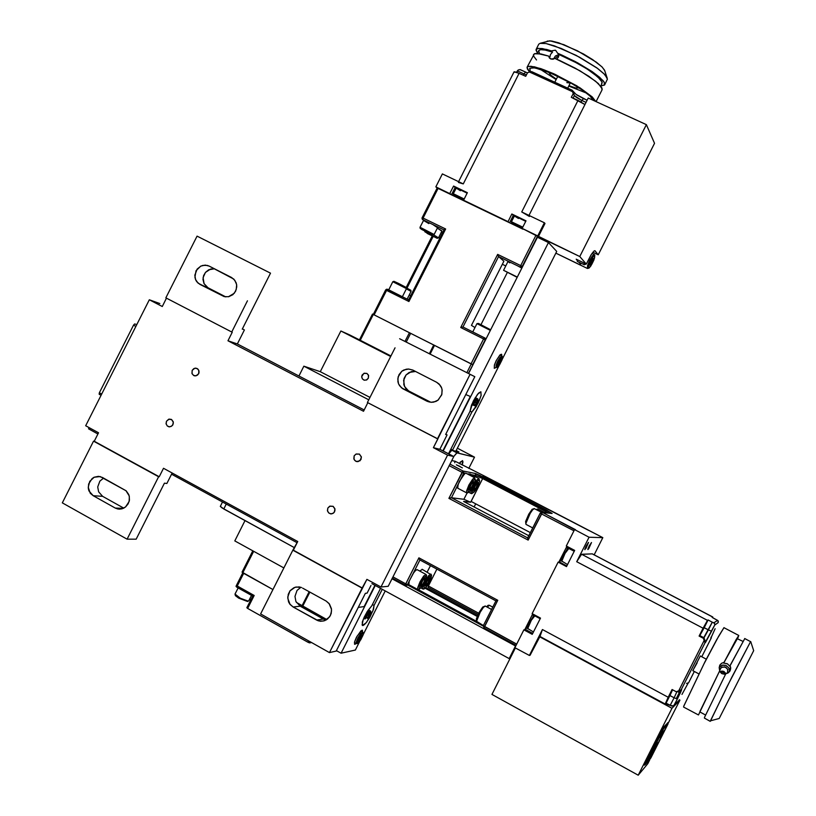 <?xml version="1.0" encoding="UTF-8"?>
<svg xmlns="http://www.w3.org/2000/svg" width="816" height="816" viewBox="0 0 816 816"><rect width="100%" height="100%" fill="white"/><g stroke="black" fill="none" stroke-linecap="round" stroke-linejoin="round"><path stroke-width="1.22" d="M580.635 265.149L555.859 253.184L580.625 265.139L580.472 263.976L580.696 265.2L587.398 268.433M588.397 266.587L588.397 267.852L589.06 267.954L591.947 264.109L593.915 259.906L594.772 255.724L593.64 256.03L591.559 258.907L588.397 266.587M593.467 258.998L590.284 265.292L589.713 264.619L591.019 261.13L592.895 258.315L593.467 258.998L592.895 258.315L591.019 261.13L589.713 264.619L590.284 265.292L593.375 259.253L592.691 258.631L593.467 258.998M592.008 253.368L594.782 254.99L594.599 257.958L590.876 265.914L589.06 268.097L587.479 268.474L587.5 265.741L589.652 260.335L592.498 255.673L594.262 254.449M580.625 263.027L580.472 263.976L580.625 263.027M590.764 261.814L592.161 262.487L590.764 261.814M509.816 262.834L507.96 261.497L509.551 261.946L520.282 267.138L520.669 265.588L497.668 254.388L460.734 327.491L497.668 254.388L498.372 256.255L497.668 254.388L520.669 265.588L520.282 267.138L517.732 265.904L520.894 267.689L520.282 267.138L522.22 266.455L520.669 265.588L535.888 235.457L522.138 228.409L525.973 220.799L511.877 214.037L525.973 220.799L522.138 228.409L579.788 256.54L586.347 264.068L576.198 259.182L577.106 260.192L576.198 259.182L586.347 264.068L579.788 256.54L538.366 236.589L537.703 235.895L544.343 222.758L521.699 211.915L578.054 100.348L571.343 97.267L573.189 93.605L572.557 91.708L563.285 87.455L529.482 71.981L527.554 72.706L525.708 76.337L519.098 73.307L463.233 183.906L442.374 173.92L435.836 186.864L442.374 173.92L463.233 183.906L519.098 73.307L514.07 71.859L458.561 181.672M578.87 262.181L580.472 263.976L578.87 262.181M510.02 262.14L498.566 256.561L503.9 261.191L471.475 325.37L503.9 261.191L498.566 256.561L510.02 262.14M428.788 223.553L423.657 220.514L425.258 220.84L422.566 219.504L422.015 218.086L423.096 218.066L438.09 188.374L435.836 186.864L522.934 229.225L438.09 188.374L423.096 218.066L445.597 229.021L444.067 229.786L445.597 229.021L408.949 301.563L408.622 299.962L408.949 301.563L445.597 229.021L423.096 218.066L422.79 219.637L423.096 218.066L422.147 217.688L422.219 219.106L423.586 220.269L419.995 227.256L434.153 234.488L437.662 227.501L432.776 224.502L443.965 229.949L432.776 224.502L437.294 227.521M433.663 234.916L438.467 237.864L441.946 230.979L437.366 228.133L441.578 230.969M441.242 232.376L442.435 232.968L441.242 232.376M502.33 264.282L505.726 265.945M503.625 261.732L503.339 262.283L503.625 261.732M437.111 238.231L424.901 231.846L437.111 238.231M427.523 233.172L434.632 236.926L427.523 233.172M437.417 238.323L438.233 237.864M463.825 199.777L455.338 195.167L453.676 194.83L456.379 196.605L463.712 200.012L455.532 196.115L453.472 194.677L453.298 193.698L464.222 198.992M461.652 198.88L455.909 195.789L461.652 198.88M460.459 190.689L456.674 188.384L456.246 187.874L457.633 188.2L467.17 193.157L456.328 187.843L453.298 193.698M459.745 197.564L459.51 198.023L459.745 197.564M486.571 606.788L488.141 605.299L489.406 605.258L487.223 607.145M489.274 614.03L484.826 622.822M541.334 512.264L542.303 512.356L540.212 513.131L527.677 537.948L534.337 524.81L527.717 537.917L451.401 497.709L463.937 499.259L467.068 493.068L463.937 499.259L451.401 497.709L448.912 498.372L528.125 540.121L527.666 538.142L528.125 540.121L542.416 512.407L540.212 513.121L541.396 513.835L540.223 513.121M537.968 509.021L536.653 509.796M568.813 548.454L565.121 553.33L561.847 561.082L567.569 564.529M427.584 583.919L426.176 583.154L427.584 583.919L425.605 586.061L428.767 581.584L429.746 577.861L427.768 579.992L429.736 578.146L427.584 583.919M428.502 579.207L429.644 579.829L428.502 579.207M425.697 584.103L425.605 586.061L425.697 584.103L427.768 579.992L425.697 584.103M424.3 588.642L426.125 587.092L429.44 581.798L431.338 575.402L429.236 576.81L425.891 582.124L424.187 586.235L424.3 588.642M457.909 488.294L457.674 486.03L459.337 481.522L464.865 473.321L465.701 473.107L474.698 477.819M471.322 488.009L469.873 487.244L471.322 488.009L469.424 489.947L472.525 485.642L473.617 481.654L471.719 483.582L473.617 481.654L473.494 483.082L471.322 488.009M472.107 483.184L473.413 483.868L472.107 483.184M469.618 487.744L469.424 489.947L469.618 487.744L471.719 483.582L469.618 487.744M468.109 492.558L470.669 490.171L473.117 486.061L475.187 480.665L474.932 479.043L472.382 481.399L469.914 485.54L468.139 489.794L468.109 492.558M465.569 473.076L462.06 476.615L463.967 472.525L463.111 471.026L462.193 472.097L464.773 473.392L463.784 473.198L451.401 497.709L458.225 484.204L457.654 488.141L466.63 492.884M475.33 476.707L475.912 475.555L471.485 474.698L475.912 475.555L475.259 473.453L463.111 471.026L463.743 473.188L449.137 465.661L462.04 472.403L448.912 498.372L463.111 471.026L475.463 473.504L479.869 475.412L546.434 510.031L545.465 511.397L548.464 513.05L545.465 511.397L546.434 510.031L552.136 513.478L475.259 473.453L475.912 475.555L482.623 478.625L483.643 477.299L482.623 478.625L545.465 511.397L482.623 478.625L471.097 501.432L530.38 532.603L471.097 501.432L470.679 502.268L463.937 499.259L470.679 502.268L463.621 501.442L528.799 535.745L463.621 501.442L470.679 502.268L482.623 478.625L476.075 475.595L475.33 476.707M470.006 473.943L468.71 474.698L469.22 474.259L467.068 473.841L470.077 473.953L479.023 478.625M475.687 488.692L474.259 487.948L475.687 488.692L473.821 490.61L476.279 487.529L477.962 482.409L476.095 484.327L477.962 482.409L477.86 483.511L475.687 488.692M476.473 483.939L477.748 484.602L476.473 483.939M474.025 488.437L473.821 490.61L474.025 488.437L476.095 484.327L474.025 488.437M472.515 493.19L475.034 490.834L477.442 486.764L479.492 481.44L479.257 479.839L477.574 481.093L474.32 486.254L472.566 490.457L472.515 493.19M551.045 513.335L542.314 512.366L574.535 529.635L589.091 537.234L602.8 537.642L484.643 476.187L455.093 461.295L451.727 460.55L455.124 461.315L454.747 462.743M495.975 600.872L497.729 600.28L483.99 627.912L484.459 626.566L483.337 625.729L516.722 644.099L484.459 626.566L497.729 600.28L418.883 557.828L419.699 559.786L418.883 557.828L405.501 584.378L405.634 585.307L407.133 585.041L407.551 584.521L405.756 583.807L407.551 584.521L409.275 581.114L407.337 584.848L405.44 585.215M483.337 625.78L483.99 627.932L483.368 625.719M527.717 537.917L451.401 497.709M540.233 513.152L534.337 524.81M405.94 585.378L405.328 585.052L405.756 583.807L392.975 576.861L405.756 583.807L418.883 557.828L497.729 600.28L495.873 600.923L419.903 560L495.883 600.913L483.327 625.739M413.11 573.515L419.934 560.021L413.11 573.515L415.772 570.19L417.262 569.772L416.089 569.925L413.753 572.577L409.275 581.114L413.11 573.515M483.062 475.871L602.8 537.642L589.091 537.234L576.728 561.714L581.512 554.329L592.273 553.87L712.786 617.049L712.205 617.406L717.988 620.69L718.223 622.628L714.755 625.056L704.973 642.773L705.493 642.365L703.994 637.786L705.605 642.243L711.603 631.288L708.37 629.891L711.603 631.288L714.826 624.893L714.5 623.291L712.276 622.149L713.898 622.863L717.601 620.364L712.205 617.406L712.786 617.049L592.253 553.87L581.655 554.288L707.462 620.333L581.655 554.288L577.116 560.949L576.728 561.714L703.066 628.218L707.462 620.333L708.084 619.946L712.276 622.149L703.341 638.265L704.973 642.773L680.993 690.244L681.707 689.663L680.789 691.988L674.179 705.371L672.007 706.187L666.019 703.229L670.191 705.473L674.098 697.741L670.191 705.473L673.598 705.962L677.382 699.047L674.098 697.741L677.015 691.56L674.098 697.741L677.382 699.047L681.686 689.591L676.311 691.774L672.098 689.51L665.122 704.086L668.161 697.323L542.456 629.554L529.349 655.503L514.916 647.659L523.913 629.85L532.287 634.379L540.478 618.171L532.287 634.379L523.913 629.85L524.8 629.605L532.695 613.989L524.8 629.605L527.432 627.198L525.392 629.442L532.766 633.42L525.392 629.442L523.913 629.85L514.916 647.659L529.349 655.503L542.456 629.554L668.161 697.323L672.098 689.51L676.311 691.774L678.586 691.081L684.053 680.258L704.096 640.57L703.341 638.265L699.118 636.031L703.066 628.218L576.728 561.714L589.091 537.234L574.535 529.635L566.284 545.965L574.709 550.392L566.528 566.6L574.709 550.392L566.284 545.965L574.535 529.635L575.525 529.686L542.416 512.407L552.044 513.478L542.283 512.468L528.125 540.121L448.912 498.372L451.024 497.77M558.899 562.102L566.896 546.281L558.899 562.102L561.51 559.827L559.429 562.071L566.834 565.978L558.899 562.102M573.934 530.828L541.396 513.835L573.934 530.828M408.918 584.735L407.551 584.521L408.694 584.419L409.275 581.114L408.836 584.674L417.69 589.489M405.409 585.205L392.343 578.095L405.348 585.164M428.063 587.316L428.4 585.959L427.37 585.419L428.4 585.959L428.043 587.316L478.115 614.448L427.992 587.275M449.912 464.141L463.111 471.026L449.912 464.141M460.081 466.477L456.307 464.783L460.081 466.477M478.727 613.234L428.4 585.959L478.727 613.234M544.853 512.611L545.465 511.397L544.853 512.611M484.021 627.943L516.079 645.354L484.021 627.943M436.886 569.15L428.4 585.959L436.886 569.15M430.399 565.651L427.166 572.047L430.399 565.651M474.147 506.971L475.748 503.87M588.826 530.461L484 476.054M533.093 616.447L533.705 614.53L533.093 616.447M136.741 324.605L134.691 323.993L133.518 325.176L135.844 326.4L133.518 325.176L134.691 323.993L136.741 324.605M99.328 394.312L99.358 392.802L101.674 394.046L99.358 392.802L99.124 394.159L101.062 395.25L99.277 394.291M99.358 392.802L133.518 325.176L99.358 392.802M419.73 571.047L422.26 569.446L419.73 571.047M424.728 580.268L423.545 579.625L424.728 580.268L422.637 584.409L424.728 580.268L424.81 578.269L424.728 580.268M421.189 583.624L422.637 584.409L420.617 586.571L420.658 585.439L422.8 580.431L420.658 585.439L420.617 586.571L422.637 584.409L421.189 583.624M419.302 589.183L422.035 586.459L424.524 582.257L426.431 575.79L424.279 577.208L420.893 582.593L419.169 586.755L419.302 589.183M422.8 580.431L424.81 578.269L422.8 580.431M418.037 589.591L417.649 587.734L419.985 581.839L423.728 575.984L426.034 574.444M456.399 464.783L462.376 467.843L456.399 464.783M471.26 493.609L470.995 491.722L473.331 485.704L476.983 479.941L478.89 478.553L479.655 480.899L478.094 485.459L474.229 491.936L471.781 493.711M466.834 492.976L466.548 491.069L468.914 484.969L472.617 479.145L474.535 477.737L475.391 479.798L473.708 484.877L470.149 490.926L467.364 493.078M423.055 589.04L422.688 587.204L425.003 581.39L428.686 575.606L430.94 574.076M567.089 549.066L567.763 546.74L567.089 549.066M602.8 537.642L594.119 554.839L602.8 537.642M586.082 546.067L584.756 549.464L585.98 548.301L588.489 542.467L586.082 546.067M589.111 546.047L587.816 549.25L588.611 548.842L591.478 542.497L589.111 546.047M532.093 613.663L558.113 562.153L532.093 613.663L540.478 618.171L532.093 613.663M566.528 566.6L558.113 562.153L566.528 566.6M491.987 694.375L515.437 647.935L491.987 694.375L638.204 775.2L647.833 763.633L649.771 759.798L647.833 763.633L638.204 775.2L671.986 708.308L679.922 700.087L679.269 699.74L679.922 700.087L671.986 708.308L638.204 775.2L491.987 694.375M298.931 375.952L303.889 366.129L320.28 371.678L340.833 331L349.156 334.631L340.833 331L390.691 356.449L340.833 331L320.28 371.678L303.889 366.129L368.801 399.789L303.889 366.129L298.931 375.952M234.773 540.947L245.055 520.598L234.773 540.947L283.835 567.987L234.773 540.947M369.995 397.433L320.28 371.678L369.995 397.433M712.786 617.049L712.654 617.641L712.817 617.039L592.273 553.87M666.019 703.229L669.926 695.497L666.019 703.229M661.144 701.862L540.019 636.48L542.456 629.554L539.957 636.439L665.101 704.055M719.406 718.029L753.647 650.638L719.406 718.029M725.577 674.312L723.221 672.353L720.079 671.996L723.221 672.343L725.577 674.312M679.371 692.57L680.238 693.182L679.371 692.57L680.442 690.469L679.371 692.57L677.321 691.468L679.371 692.57L676.311 698.618L679.371 692.57M681.972 694.406L688.01 683.39L681.972 694.406M686.552 683.369L688.571 682.839L694.324 671.456L688.571 682.829M710.818 638.02L711.185 637.021L710.818 638.02M715.163 628.687L710.818 638.173L715.163 628.687M699.791 635.562L699.414 636.194L703.341 638.265L703.994 637.786L699.791 635.562L703.994 637.786L708.37 629.891L706.88 629.095L704.188 627.677L699.791 635.562L704.188 627.677L708.37 629.891L712.276 622.149L708.084 619.946L704.188 627.677L707.38 620.415L699.791 635.562M674.098 697.741L669.926 695.497L674.098 697.741M672.639 689.795L669.926 695.497L672.639 689.795M674.23 705.279L678.912 700.454L674.23 705.279M701.74 656.768L711.328 637.786L701.74 656.768M697.201 662.755L692.804 670.65L700.301 655.993L692.804 670.63L698.853 673.873M713.898 622.863L714.857 623.914L714.755 625.056L718.223 622.628L718.264 621.139L717.601 620.364L713.898 622.863M678.586 691.081L680.993 690.244L692.988 666.509L704.973 642.773L704.096 640.57L678.586 691.081M703.963 627.626L702.015 631.105L703.963 627.626M669.304 696.242L667.274 699.873L669.304 696.242M534.827 615.835L531.359 620.252L527.758 628.514L533.491 632.002M534.337 508.582L532.603 509.806L530.186 513.397L525.851 523.525L525.994 524.423L532.726 527.952M534.409 524.627L538.672 516.191L534.409 524.627M485.214 606.053L483.388 607.369L480.196 612.245L476.493 621.272L483.419 625.566M484.898 622.649L489.151 614.213L484.898 622.649M683.706 706.258L704.922 661.919L716.55 639.938L724.047 627.647L718.651 636.154L703.963 663.775L683.665 706.381L683.624 707.013L698.363 714.887M742.927 641.335L737.052 638.581L723.721 663.061L736.073 639.713L738.745 635.419L737.654 638.561L738.694 635.47L723.965 662.398L721.701 663.184L720.018 664.856L719.161 667.763L719.814 671.609L722.048 673.73L725.536 674.383L721.609 673.465L719.814 671.619L719.804 670.497L698.455 714.938L719.804 670.497L719.161 667.906L719.743 665.336L721.528 663.286L723.965 662.398L723.721 663.061L737.174 639.02M725.873 673.72L729.708 671.395L730.606 667.233L730.034 665.611L729.779 666.274L727.454 663.867L723.721 663.061L727.229 663.745L729.779 666.274L744.753 638.571L730.034 665.611L730.708 668.151L730.106 670.752L728.341 672.761L725.873 673.72L704.524 717.366L704.371 718.131L710.236 721.293M719.559 671.15L700.067 711.256L699.965 711.98L705.544 714.989M710.471 721.099L727.178 686.409L750.659 641.621L731.86 677.158L710.389 720.814L719.222 718.488M725.72 667.202L722.048 667.06L720.467 668.345L719.743 670.375L721.293 667.508L724.904 666.876L727.617 669.191L727.576 672.772L727.75 669.508L725.72 667.202M719.732 670.67L719.865 671.701L723.802 671.415L726.016 673.7L723.914 671.466L721.905 671.048L719.875 671.711L719.732 670.67M727.189 673.373L727.576 672.772L727.189 673.373M719.192 667.284L721.946 665.234L726.005 665.407L728.933 668.029L729.626 671.517L729.045 668.243L725.975 665.397L722.762 665.03L719.192 667.284M529.349 655.503L530.104 655.228L540.029 636.511L671.986 708.308L539.468 636.694L530.104 655.228L529.349 655.503M591.467 542.497L587.877 549.596L591.467 542.497M588.479 542.467L584.848 549.658L586.082 546.067L588.479 542.467M669.64 705.177L665.428 703.8L669.64 705.177M659.563 701.066L540.029 636.511L659.563 701.066M668.039 723.619L679.922 700.087L668.039 723.619M661.827 730.33L663.653 727.015L667.835 722.874L663.122 727.872L645.221 763.205L661.827 730.33M648.057 761.012L647.72 761.43L648.057 761.012M644.65 765.071L645.221 763.205L644.65 765.071M425.177 588.203L477.207 616.427L425.177 588.203M476.054 621.068L418.292 589.693L476.054 621.068M650.77 755.524L651.168 756.667L651.617 756.126L650.107 756.84L651.178 756.656L653.198 752.638M648.791 758.064L656.768 742.417L648.791 758.064M653.565 750.751L653.106 749.68L653.565 750.751L652.586 751.893L653.565 750.751M659.756 736.522L660.552 736.828L660.256 737.409L660.552 736.828L659.756 736.522M657.553 742.764L656.656 742.631L657.553 742.764L653.259 752.546L652.086 752.923L649.709 757.37L650.291 757.697L651.168 756.667L647.914 761.032L650.587 758.38L648.904 760.379L649.832 758.533L649.25 758.217L648.434 759.818L650.27 757.738L649.709 757.37L652.086 752.923L653.208 752.627L653.035 751.811L652.198 752.801L653.963 749.924L654.544 750.241L652.076 755.3L653.626 752.199L653.106 751.913L653.626 752.199L654.544 750.241L653.963 749.924L657.563 742.784L658.155 743.111L654.544 750.241L658.155 743.111L657.563 742.784M652.31 751.261L652.586 751.893L652.31 751.261M650.362 756.31L652.586 751.893L650.362 756.31L650.077 755.657L650.362 756.31M649.781 756.197L650.005 756.718L649.781 756.197M649.485 757.748L650.005 756.718L649.485 757.748M644.966 763.97L645.507 764.429L663.194 729.341L667.957 724.037L667.641 722.639L667.957 724.037L650.842 757.921M651.902 755.198L651.617 756.126L651.902 755.198M647.608 760.41L649.648 756.809M649.699 756.361L649.373 756.962L649.699 756.361M659.44 737.154L660.307 737.389L659.44 737.154M658.277 742.897L660.889 737.705L659.389 737.246L660.307 737.389L660.889 737.705L658.277 742.897L656.758 742.427L658.277 742.897M662.602 729.014L663.235 729.259L663.071 727.974L663.235 729.259L662.602 729.014M667.916 724.118L663.194 729.341L645.629 764.133L644.864 763.929L645.507 764.429L644.905 764.092M650.811 757.962L667.906 724.129M644.314 765.092L645.507 764.429L644.314 765.092M646.894 762.776L645.507 764.429L646.894 762.776M647.251 762.348L648.485 759.849L647.251 762.348M656.768 742.417L660.97 734.145L664.856 729.769L660.909 737.695L660.307 737.378L660.919 737.674L664.856 729.8L661.031 734.053L656.758 742.407M660.368 737.236L660.96 737.552L660.368 737.236L663.214 731.615L660.368 737.236M477.258 616.315L425.269 588.112L477.258 616.315M408 585.184L483.215 626.056L408 585.184M89.107 427.666L88.505 428.849L97.889 433.979L88.505 428.849L89.107 427.666M171.564 474.218L297.085 542.762L171.564 474.218M371.933 583.634L509.174 658.583L515.539 645.966L391.996 578.789L515.539 645.966L509.174 658.583L510.265 658.196L509.174 658.583L371.933 583.634M425.717 587.632L477.513 615.723L425.717 587.632M220.34 506.328L223.737 508.929L226.205 504.053L223.737 508.929L294.596 547.699L222.146 508.001L220.32 506.41L222.503 502.034M474.8 376.696L399.626 338.762L474.8 376.696L399.626 338.762L474.8 376.696L445.618 434.469L474.8 376.696M270.555 273.166L197.115 236.099L270.555 273.166L197.115 236.099L165.903 297.881L231.703 332.041L247.472 300.829L231.703 332.041L165.903 297.881L197.115 236.099L270.555 273.166L242.27 329.174L270.555 273.166M136.17 539.223L127.082 539.152L62.353 502.891L127.082 539.152L154.112 485.653L158.61 476.738L93.554 441.109L62.353 502.891L93.554 441.109L158.61 476.738L127.082 539.152L136.17 539.223L164.465 483.205L166.913 483.439L172.176 473.015L166.913 483.439L164.465 483.205L136.17 539.223M297.707 541.538L163.537 468.292L159.242 476.799L158.61 476.738L159.242 476.799L163.537 468.292L297.707 541.538L293.321 550.219L362.498 588.091L329.511 652.545L260.62 613.948L329.511 652.545L336.182 651.097L329.511 652.545L362.049 588.132L292.811 550.219L260.62 613.948L292.811 550.219L362.049 588.132L366.925 579.319L362.498 588.091L292.811 550.219L297.707 541.538M365.364 593.334L367.129 593.15L371.015 585.47L367.129 593.15L365.364 593.334L336.182 651.097L365.364 593.334M447.576 455.083L453.757 456.532L449.769 454.451L439.804 449.269L433.408 447.709L447.576 455.083L433.408 447.709L469.996 374.432L437.468 438.835L367.435 402.492L395.026 347.861L367.435 402.492L437.845 438.937L433.408 447.709L439.804 449.269L447.076 434.887L445.75 434.194L447.076 434.887L439.804 449.269L453.757 456.532L447.576 455.083L380.95 586.969L447.576 455.083M363.497 411.305L367.843 402.696L363.497 411.305L227.97 340.741L363.497 411.305M93.177 495.761L88.975 490.906L88.342 488.6L88.628 483.959L92.126 478.533L94.064 477.278L98.461 476.34L102.428 477.442L126.164 490.814L128.744 494.506L129.387 496.822L129.112 501.503L125.593 506.96L123.634 508.215L119.207 509.143L115.219 508.021L93.177 495.761L115.219 508.021L123.165 508.419L115.219 508.021L117.851 508.99L121.849 508.868L125.562 506.991L128.122 503.921L129.397 500.188L129.193 495.893L126.011 490.681L100.144 476.564L94.166 477.227L89.719 481.379L88.22 487.244L90.301 493.262L93.177 495.761L102.632 496.383L123.787 508.133L102.632 496.383L93.177 495.761M302.654 588.081L326.145 601.066L329.491 604.034L331.408 608.603L331.551 611.092L330.378 615.55L327.522 619.069L323.167 621.088L318.546 620.864L293.107 606.971L289.792 604.013L288.599 601.882L287.773 597.006L290.139 590.713L293.811 587.795L296.096 587.051L301.492 587.53L299.125 586.939L295.025 587.326L290.006 590.886L288.242 594.323L287.793 598.505L290.139 604.472L293.107 606.971L316.567 620.027L323.391 619.018L326.084 620.038L300.217 606.145L323.391 619.018L316.567 620.027L318.209 620.752L320.698 621.241L324.748 620.65L329.531 616.947L331.163 613.499L331.51 609.348L329.083 603.514L326.145 601.066L302.654 588.081M436.662 382.265L440.079 385.111L441.313 387.202L442.048 389.569L441.844 394.363L438.182 400.003L433.786 402.115L431.378 402.329L427.084 401.227L401.441 387.784L398.636 384.05L397.912 381.694L398.126 376.931L401.768 371.321L406.123 369.22L408.51 368.995L412.774 370.066L436.662 382.265L412.774 370.066L408.581 368.995L403.951 369.954L401.911 371.209L399.024 374.666L397.78 378.94L398.483 383.673L399.605 385.774L402.869 388.773L408.887 391.017L430.817 402.298L408.53 390.833L404.481 386.468L403.604 380.215L406.062 374.952L411.346 371.627L415.466 371.443L409.244 372.433L405.95 375.085L404.032 378.491L403.849 384.795L405.838 388.579L408.887 391.017L403.226 388.967L427.084 401.227L431.236 402.329L435.836 401.441L437.886 400.228L441.691 394.903L442.16 390.313L441.619 387.977L439.141 384.061L436.662 382.265M209.182 266.108L231.622 277.562L234.814 280.265L236.62 284.529L236.752 286.895L235.6 291.169L232.846 294.637L228.664 296.718L224.237 296.667L199.93 284.417L196.768 281.724L195.636 279.745L194.861 275.145L197.166 269.076L200.705 266.169L202.898 265.363L207.295 265.394L209.182 266.108L205.204 265.118L200.787 266.128L196.085 270.759L194.953 277.246L195.534 279.5L198.033 283.121L224.196 296.657L228.521 296.749L234.263 293.209L236.273 289.507L236.691 285.019L236.161 282.754L233.743 279.062L209.182 266.108M364.191 409.918L237.385 343.924L227.97 340.741L232.264 332.234L231.703 332.041L232.264 332.234L227.97 340.741L237.385 343.924L244.433 329.97L242.546 328.991L244.433 329.97L237.385 343.924L364.191 409.918M162.272 306.53L166.484 298.187L162.272 306.53L149.287 299.768L85.639 425.779L98.491 432.786L85.639 425.779L149.287 299.768L162.272 306.53M98.491 432.786L94.238 441.201L159.242 476.799L93.554 441.109L94.238 441.201L98.491 432.786M366.925 579.319L380.95 586.969L366.925 579.319M327.818 508.052L329.664 506.236L333.02 506.308L334.999 509.102L334.907 510.918L333.54 513.04L331.01 513.886L328.746 512.989L327.44 510.653L327.818 508.052L327.532 511.071L328.603 512.856L330.572 513.835L332.795 513.509L334.438 512.009L334.907 508.705L333.112 506.369L330.021 506.093L327.818 508.052M192.188 370.321L194.8 368.24L197.186 368.546L198.818 370.352L198.676 373.738L196.054 375.819L193.678 375.503L192.046 373.697L192.188 370.321L191.954 373.463L193.606 375.472L195.86 375.86L197.717 374.972L198.982 372.932L199.043 371.076L197.951 369.097L195.83 368.159L193.841 368.597L192.188 370.321M354.175 455.879L356.021 454.053L359.387 454.114L361.376 456.878L360.988 459.479L358.275 461.591L355.786 461.244L354.062 459.367L354.175 455.879L353.838 458.694L354.746 460.438L356.561 461.55L360.029 460.714L361.417 457.174L359.407 454.124L356.225 453.961L354.175 455.879M166.484 421.209L169.096 419.138L171.462 419.465L173.329 422.158L173.237 423.922L171.901 425.983L169.473 426.829L167.321 425.983L166.087 423.728L166.484 421.209L166.148 424.034L167.392 426.054L169.208 426.819L171.074 426.503L172.768 424.993L173.278 421.872L171.697 419.608L168.728 419.24L166.484 421.209M214.475 268.811L210.508 269.056L205.428 272.432L203.102 277.685L204.061 283.764L208.019 287.762L225.859 296.932L199.93 284.417L208.019 287.762L203.949 283.529L203 279.531L203.633 275.604L205.499 272.34L208.641 269.8L214.475 268.811M300.778 587.285L297.014 590.447L294.933 596.384L295.922 601.474L300.217 606.145L293.107 606.971L300.217 606.145L295.922 601.474L294.933 596.384L297.014 590.447L300.778 587.285M103.601 478.094L99.899 481.144L97.757 486.907L98.593 491.875L102.632 496.383L98.593 491.875L97.757 486.907L99.899 481.144L103.601 478.094M429.593 402.115L427.084 401.227L429.593 402.115M388.212 586.286L380.95 586.969L388.212 586.286L453.757 456.532L388.212 586.286M159.803 303.552L149.287 299.768L159.803 303.552M465.763 394.577L470.332 396.454L465.763 394.577M408.694 299.849L387.202 289.456L386.57 290.363L408.949 301.563L386.57 290.363L374.187 314.894L372.453 314.017L359.397 339.864L372.453 314.017L409.377 332.683L372.453 314.017L373.3 314.456L360.244 340.292L390.946 355.949L349.156 334.631L360.244 340.292L385.662 289.925L386.57 290.363L387.6 289.292L385.723 289.955M368.332 378.247L368.597 375.533L366.935 373.442L364.232 373.208L362.12 375.054L361.723 376.961L362.416 378.899L364.242 380.144L366.241 380.083L368.332 378.247L366.649 379.909L364.273 380.154L362.437 378.92L361.723 376.564L363.803 373.381L366.863 373.402L368.434 375.085L368.332 378.247M364.171 606.635L358.255 607.42L364.171 606.635L374.952 585.286L364.171 606.635M442.853 450.86L470.332 396.454L442.853 450.86M390.538 290.761L397.066 294.025L390.538 290.761M240.098 588.979L246.095 592.324L240.098 588.979M239.955 588.866L252.797 596.068M484.571 337.814L483.613 338.946L485.153 339.742L484.724 337.895L462.978 327.012L498.566 256.561L462.958 327.002L484.724 337.895L485.459 339.925L483.684 338.813L484.52 337.804L486.112 338.742M443.986 229.949L408.714 299.86M460.734 327.491L462.641 326.992L460.734 327.491L483.613 338.946L460.734 327.491M408.663 299.829L387.59 289.282L386.345 289.262L373.279 314.446L471.046 363.834L483.613 338.946L471.046 363.834L472.627 364.64L485.194 339.762L472.627 364.64L472.158 364.405L374.187 314.894L386.57 290.363L385.713 289.966M422.453 219.402L422.198 217.739M437.141 188.017L450.728 194.453L449.759 193.555L453.553 186.038L455.155 187.568L451.493 194.82L455.155 187.568L456.052 188.251L453.553 186.038L467.405 192.688L453.553 186.038L449.759 193.555L435.836 186.864L437.131 188.027L422.147 217.688M514.1 72.41L514.335 71.788L516.548 72.267L525.708 76.337L527.554 72.706L529.482 71.981L572.557 91.708L572.128 90.158L575.953 94.391L587.122 100.266L583.573 98.634L581.839 100.47L576.392 97.441L574.342 95.615L581.839 100.47L583.573 98.634L576.79 94.952L573.087 91.841L574.342 95.615L572.118 90.158L573.189 93.605L571.343 97.267L584.97 104.509L578.054 100.348L521.699 211.915L544.343 222.758L537.703 235.895L522.138 228.409L538.713 236.966L537.428 236.344L522.22 266.455L537.428 236.344L535.888 235.457L520.669 265.588L522.505 266.71L520.282 267.138L521.73 268.229M474.953 327.491L471.475 325.37L474.953 327.491M406.96 288.181L433.072 236.497L406.96 288.181M409.285 294.994L410.734 295.718L409.285 294.994M439.753 238.282L438.549 237.701L439.753 238.282M507.236 272.626L481.001 324.564L507.236 272.626M246.973 607.706L247.687 608.44L246.881 607.757L252.848 596.068M236.762 587.112L236.059 586.439L237.232 586.01L243.637 573.342L237.232 586.01L254.225 595.496L247.687 608.44L308.081 642.284L308.764 640.917L308.489 642.498L309.764 642.896L310.325 641.794L309.764 642.896L311.651 642.539L308.346 642.427L247.687 608.44L254.225 595.496L252.827 596.027L254.225 595.496L237.232 586.01L236.059 586.439L237.089 587.265M236.528 585.307L236.059 586.439M409.377 332.683L472.943 364.793L468.415 373.463L472.831 364.742L471.24 363.936L466.834 372.657L471.24 363.936L433.755 344.995L429.369 353.675L433.755 344.995L410.662 333.326L406.297 341.975L410.662 333.326L409.377 332.683L405.011 341.333L409.377 332.683M326.859 619.558L296.402 602.402L302.746 606.166L309.876 592.069L302.746 606.166L326.859 619.558M272.921 589.601L242.056 572.159L242.77 572.863L253.633 551.341L242.77 572.863L272.921 589.601M468.547 373.524L472.954 364.803L468.547 373.524M309.152 591.671L302.124 605.574L309.152 591.671M430.114 354.042L434.489 345.372L430.114 354.042M252.807 550.882L242.056 572.159L252.807 550.882M485.418 338.324L486.132 338.711L485.418 338.324M481.634 336.345L474.81 332.928L481.634 336.345M490.345 330.358L476.911 323.626L478.513 323.401L490.661 329.735M249.696 598.995L251.032 599.525M247.534 601.463L238.649 598.118L235.416 595.711L235.018 594.089L240.281 598.199L247.727 600.974L248.788 600.811L251.542 595.364M407.215 299.105L411.111 291.394L406.378 288.823M406.215 288.415L392.822 281.673L393.965 281.275L398.381 283.356L406.001 287.354L406.215 288.415M514.213 216.209L513.244 215.455L509.551 222.778L513.244 215.455L514.213 216.209M511.877 214.037L513.244 215.455L511.877 214.037L508.052 221.626L463.6 200.226L508.052 221.626L511.877 214.037M518.435 218.535L514.753 216.271L515.957 216.199L525.718 221.32L514.498 215.791L511.428 221.707L522.75 227.195M508.878 222.452L508.052 221.626L508.878 222.452M467.405 192.688L463.6 200.226L467.405 192.688M538.713 236.966L540.274 238.598L538.713 236.966M457.337 448.219L469.761 454.665L457.337 448.219M456.164 450.544L458.898 451.962L453.839 450.697L450.881 449.167L453.839 450.697L458.898 451.962L456.164 450.544M450.799 449.33L456.95 452.829L474.494 457.133L469.7 454.645L474.494 457.133L456.827 452.819L453.696 456.501L456.95 452.829L451.809 450.218L448.667 453.88L451.299 450.442L453.064 450.503L450.799 449.33M458.337 182.111L463.233 183.906L458.521 182.437M516.61 72.287L518.231 70.013L517.313 70.89L523.862 73.899L525.677 72.124L520.118 69.605L518.231 70.013L520.231 69.635L525.677 72.124L523.862 73.899L526.422 74.939L523.862 73.899L523.209 75.194L523.862 73.899L517.313 70.89L516.61 72.287M521.699 211.915L529.421 216.403L521.699 211.915M547.189 41.116L551.647 41.014L558.756 42.809L577.422 50.765L596.353 62.189L602.228 67.136L604.738 70.645M527.452 72.889L525.677 72.124L527.452 72.889M531.573 71.604L572.118 90.178L531.604 71.614L529.482 71.981L531.604 71.624M581.839 100.47L586.041 102.398L581.839 100.47L581.114 101.908L581.839 100.47M574.342 95.615L573.097 98.073L574.342 95.615M516.344 224.706L514.1 223.798L514.733 224.431L519.823 226.879L514.733 224.431L514.1 223.798L516.344 224.706M511.999 222.656L515.355 225.063L522.067 228.031L511.999 222.656M427.859 232.019L423.086 229.745L427.859 232.019M432.776 224.502L425.258 220.84L432.776 224.502M433.102 234.957L433.918 234.488M432.786 234.865L420.434 228.398L432.786 234.865M423.086 229.745L430.277 233.539L423.086 229.745M517.109 277.379L503.533 270.269L517.283 277.032M558.389 76.5L557.593 76.694M567.783 88.179L570.313 83.028L566.855 82.651M548.668 72.216L550.708 75.052L556.369 79.111L550.708 75.052L548.668 72.216M569.058 85.66L575.515 87.883L579.085 87.914L575.515 87.883L569.058 85.66M540.059 69.146L556.124 79.591L540.059 69.146M568.813 86.139L586.571 93.157L568.813 86.139M530.165 70.768L529.859 68.258L534.766 67.861L549.586 72.583L569.701 82.324L582.053 89.872L589.948 96.002L583.267 90.719L573.107 84.262L550.219 72.848L540.478 69.278L533.083 67.657L529.706 68.452L530.165 70.768M593.201 100.297L589.948 96.002L593.201 100.297M592.263 96.89L576.708 85.762L553.717 73.756L540.896 68.677L531.083 66.28L528.187 66.433L527.014 67.534L529.594 71.941L527.32 68.993L527.105 67.249L528.401 66.371L534.347 66.81L543.905 69.737L555.074 74.368L579.952 87.781L592.263 96.89L595.741 101.459L592.263 96.89M536.551 59.925L533.756 56.355L533.501 54.621L534.715 53.601L537.377 53.397L548.689 56.12L549.321 57.895L550.912 59.068L555.013 58.487L559.674 60.455L575.005 67.993L588.887 76.347L598.312 83.579L602.228 88.893L602.045 89.964L601.667 87.455L595.66 81.294L580.013 70.819L555.013 58.487L552.238 59.293L549.729 58.354L548.689 56.12L549.913 57.263L550.525 54.437L552.524 52.081L545.476 50.113L540.559 49.705L538.999 50.276L537.316 53.387M600.77 86.17L602.249 82.569L600.515 79.54L593.477 73.369L586.214 68.452L572.485 60.69L558.848 54.437L558.481 57.059L556.808 59.221L558.521 56.957L558.848 54.437L578.136 63.689L587.642 69.36L597.863 76.898L602.126 82.069L601.525 84.079M557.634 53.285L558.848 54.437L557.634 53.285L562.306 55.243L577.636 62.781L591.508 71.155L602.932 80.519L604.248 82.334L604.615 84.874L600.923 85.864L604.442 85.088L604.136 82.141L599.689 77.316L592.018 71.502L575.402 61.588L557.634 53.285L555.696 50.378L557.634 53.285M539.539 53.652L538.703 50.643L540.733 49.684L544.853 50L552.524 52.081L551.31 50.929L546.7 49.511L538.091 48.307L536.071 49.521L537.469 53.081L535.99 50.041L537.499 48.419L542.283 48.511L551.31 50.929L555.308 50.204L551.31 50.929L552.524 52.081L550.525 54.437L549.913 57.263L548.689 56.12L540.977 53.917L534.337 53.744L527.177 67.116M604.615 84.874L607.39 79.203L605.013 74.786L596.843 67.861L579.595 57.212L561.163 48.45L546.088 43.564L540.049 43.309L538.774 44.156L536.194 49.256M601.922 66.83L592.753 59.66L583.43 53.978L563.866 44.645L549.862 40.82L540.335 43.238L546.057 43.564L554.462 45.92L576.167 55.396L597.659 68.452L603.973 73.705L607.247 78.091L604.534 70.145L601.922 66.83M558.766 56.151L556.726 56.896L555.329 58.619L556.696 56.916L558.766 56.151M553.503 59.129L555.349 55.957L558.858 54.55L555.349 55.957L553.503 59.129M544.343 222.758L544.986 223.482L544.343 222.758M538.366 236.589L544.986 223.482L538.366 236.589M528.962 215.393L588.244 98.032L646.415 124.644L654.575 143.269L646.415 124.644L588.244 98.032L528.962 215.393M579.788 256.54L646.415 124.644L579.788 256.54M586.347 264.068L591.202 254.653L594.14 250.879L594.997 250.787L598.22 254.816L654.575 143.269L598.22 254.816L592.824 252.226L598.22 254.816L594.935 250.726L594.15 250.869L591.08 254.847L586.347 264.068M586.235 264.017L584.164 264.741L584.001 262.936M577.371 261.457L577.106 260.192L577.34 261.446L584.134 264.721M585.062 263.456L585.307 264.333L586.163 263.986M586.622 263.517L591.284 254.51M476.044 399.014L477.299 398.657L475.269 397.627L477.299 398.657L476.411 399.197L477.044 401.217L477.778 400.197L477.299 398.657L478.339 400.432L477.299 398.657L478.339 400.432L477.044 401.217L475.126 405.011L473.974 404.42L475.126 405.011L474.922 405.858L477.044 401.217L476.044 399.014M475.198 397.739L476.218 399.565L473.341 405.236L476.218 399.565L475.177 397.78L476.218 399.565L475.432 399.728L472.77 405.011L473.3 405.226L472.77 405.011L475.646 399.33L475.198 397.739M473.453 405.103L475.493 406.072L478.339 400.432L475.493 406.072L473.453 405.103M475.473 401.462L475.606 402.502L475.473 401.462M471.77 404.501L472.77 405.011L471.77 404.501M475.3 397.586L477.86 398.891L475.3 397.586M475.055 402.288L475.606 402.502L475.055 402.288M367.557 611.082L368.985 611.867L369.913 611.235L368.118 610.246L369.913 611.235L368.985 611.867L369.597 613.928L370.382 612.806L369.913 611.235L370.382 612.806L371.117 612.694L370.658 611.123L369.913 611.235L370.658 611.123L371.117 612.694L369.648 613.846L367.679 617.722L366.547 617.1L367.679 617.722L367.526 618.457L369.597 613.928L368.985 611.867L367.557 611.082M367.435 611.286L368.557 614.428L368.169 615.203L368.036 614.142L365.476 618.783L368.322 613.183L367.435 611.286M366.221 617.743L368.271 618.344L371.117 612.694L368.271 618.344L366.221 617.743M367.598 613.214L368.342 613.102L367.598 613.214L364.721 618.905L365.476 618.783L364.721 618.905L367.598 613.214L367.159 611.725L367.598 613.214M363.691 618.344L364.721 618.905L363.691 618.344M368.373 609.868L370.658 611.123L368.373 609.868M367.455 615.315L368.169 615.203L367.455 615.315M336.427 650.627L341.037 653.208L375.258 585.449L341.037 653.208L336.427 650.627M443.17 451.013L548.464 242.556L537.397 237.221L472.954 364.803L537.397 237.221L548.464 242.556L556.747 251.42L502.156 359.489L556.747 251.42L548.464 242.556L443.17 451.013M355.409 650.015L341.037 653.208L355.409 650.015L359.907 641.09L355.409 650.015M498.964 365.823L455.838 451.197L498.964 365.823M385.254 590.917L363.11 634.756L385.254 590.917M501.473 354.215L501.707 355.949L501.585 354.307L500.351 354.613L496.261 360.601L494.435 365.089L494.333 368.332L494.465 364.987L496.352 360.417L499.749 355.184L501.473 354.215M495.893 367.506L494.333 368.332L495.893 367.506M362.069 630.187L362.559 631.992L362.386 630.217L360.886 630.941L356.531 637.214L354.736 641.376L354.552 644.242L354.552 641.968L357.092 636.194L362.069 630.187M356.184 643.467L354.94 644.303L356.184 643.467M374.075 605.513L372.963 610.837L366.67 622.088L364.446 624.566L362.885 625.525L362.069 624.974L363.212 619.507L367.19 611.674L371.749 605.819L380.572 588.356L371.749 605.819L367.424 611.306L364.273 617.059L362.335 622.139L362.539 625.515L366.119 622.792L369.821 617.314L373.514 609.277L374.075 605.513L382.276 589.285L374.075 605.513L372.382 604.574L374.075 605.513M448.535 453.808L469.975 411.356L473.321 401.125L477.676 394.179L480.93 391.843L481.063 395.627L478.135 403.053L471.811 412.039L452.605 450.055L471.811 412.039L475.993 406.888L479.114 401.003L481.114 395.454L480.859 391.813L478.625 393.108L474.269 399.34L471.434 405.317L469.975 411.356L448.535 453.808M469.965 411.091L471.811 412.039L469.965 411.091M462.478 460.591L459.133 463.396L462.611 460.642L462.315 465.059L462.998 461.856L462.478 460.591M460.377 461.907L459.867 463.784L460.377 461.907M468.792 468.435L474.494 457.133L468.792 468.435M501.157 359.193L499.096 361.845L498.158 365.119L499.463 363.946L498.341 363.375L499.463 363.946L500.861 361.202L501.157 359.193L500.963 360.988L499.82 360.417L500.963 360.988L499.463 363.946L498.158 365.119L498.331 363.467L501.157 359.193M496.108 367.618L496.138 365.17L497.689 361.294L500.218 357.235L501.973 356.082M499.984 359.05L497.24 364.619L497.26 367.322L499.637 364.783L502.024 359.805L502.217 357L499.984 359.05M361.712 635.236L358.989 639.203L358.724 641.162L360.264 639.52L359.152 638.897L360.264 639.52L361.763 636.562L361.712 635.236L361.763 636.562L360.907 636.092L361.763 636.562L358.724 641.162L358.989 639.203L361.712 635.236M356.684 643.64L356.317 641.978L358.071 637.694L360.845 633.461L362.845 632.155M360.142 635.899L357.571 640.937L357.367 643.304L360.631 639.968L362.977 635.083L362.763 633.073L360.142 635.899M424.391 230.908L427.482 233.59L437.203 238.272M536.061 509.48L537.989 509.031M561.918 561.551L561.439 560.174L562.438 557.175L567.467 548.699L568.732 548.413L574.25 551.31M417.007 569.568L426.085 574.474L426.686 575.596L425.972 579.013L422.953 585.092L418.771 589.652M422.025 569.272L431.542 574.933L431.174 577.748L428.798 583.052L426.044 587.245L423.779 589.101M527.819 628.942L527.36 627.545L528.278 624.791L533.429 616.111L534.674 615.764L540.192 618.722M525.973 524.402L525.565 521.567L528.778 514.213L532.175 509.266L534.358 508.592M476.626 621.874L476.289 618.956L479.206 612.337L482.766 607.002L485.245 606.064M249.38 599.627L250.726 600.148M248.798 600.79L247.809 601.433M406.541 287.956L410.856 290.323L411.111 291.394M511.438 221.697L511.591 222.656L513.488 224.012L522.046 228.062M419.995 227.246L420.107 228.235L421.801 229.449L432.888 234.906M586.531 263.69L591.345 254.419M496.169 367.639L498.882 365.925L502.075 359.744L502.228 356.286L499.892 355.042M356.47 643.63L357.806 643.406L359.672 641.427L362.906 635.409L363.283 632.747L360.805 631.023M489.314 605.227L492.752 607.084M537.846 508.96L544.925 512.652M406.664 585.307L409.499 585.041M483.021 475.84L484.582 476.156M468.853 492.354L471.056 493.517M420.923 587.959L422.719 588.938M534.215 508.521L541.375 512.254M485.081 605.982L491.548 609.47M700.281 655.993L706.319 659.206M750.628 641.651L744.682 638.53M753.647 650.638L750.679 641.631M727.484 672.945L727.913 671.854M723.955 627.657L738.745 635.419M729.953 671.027L730.565 669.497M168.514 426.666L169.453 426.829M356.204 461.428L357.571 461.672M193.963 375.646L194.851 375.88M330.225 513.764L331.653 513.856M120.431 509.113L117.851 508.99M324.799 620.629L320.698 621.241M207.774 287.63L199.675 284.294M408.5 390.813L402.849 388.753M364.487 380.205L363.559 379.879M444.006 229.867L408.632 299.88M422.637 219.555L423.545 220.279M432.174 236.059L406.195 287.497M236.854 587.173L252.787 596.047L246.881 607.757M236.222 585.755L242.75 572.842M476.911 323.626L472.739 331.888M235.018 594.089L238.15 587.887M392.822 281.673L388.702 289.843M402.4 296.698L406.49 288.609M503.533 270.269L507.97 261.487M557.614 76.653L554.798 82.232M596.139 101.643L602.045 89.964M354.43 642.498L356.337 643.559M459.694 463.692L459.449 462.998"/></g></svg>
